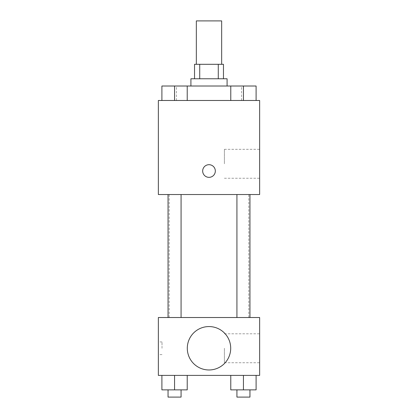 <?xml version="1.0" encoding="UTF-8"?>
<svg xmlns="http://www.w3.org/2000/svg" width="418" height="418" viewBox="0 0 418 418"><rect width="100%" height="100%" fill="white"/><g stroke="black" fill="none" stroke-linecap="round" stroke-linejoin="round"><path stroke-width="0.31" stroke-dasharray="2.09 1.57" d="M196.34 20.9L221.66 20.9M209 64.309L196.34 64.309L209 64.309M218.28 78.777L218.28 64.309L223.468 64.309L223.468 78.777L199.72 78.777L223.468 78.777M218.28 64.309L194.532 64.309L194.532 78.777L199.72 78.777L194.532 78.777M227.089 78.777L190.911 78.777M190.911 86.014L227.089 86.014L190.911 86.014M199.72 78.777L199.72 64.309M174.562 100.482L174.562 86.014L161.902 86.014L174.562 86.014L174.562 100.482L174.562 86.014L187.222 86.014L187.222 100.482L161.902 100.482L187.222 100.482L161.902 100.482L187.222 100.482L161.902 100.482L187.222 100.482L174.562 100.482L187.222 100.482L187.222 86.014L243.438 86.014L230.778 86.014L230.778 100.482L256.098 100.482L230.778 100.482L256.098 100.482L243.438 100.482L243.438 86.014L230.778 86.014L230.778 100.482L230.778 86.014M209 100.482L176.443 100.482L209 100.482M259.641 100.482L158.359 100.482L158.359 194.532L259.641 194.532L259.641 100.482M158.359 171.019L158.359 164.687L158.365 171.019M209 194.532L169.212 194.532L209 194.532M243.438 194.532L236.928 194.532L243.438 194.532M174.562 194.532L181.072 194.532L174.562 194.532M259.641 163.783L259.641 149.315L259.641 163.783M209 164.687A6.333 6.333 0 0 0 203.519 174.186A6.333 6.333 0 0 0 214.481 174.186A6.333 6.333 0 0 0 209 164.687A6.333 6.333 0 0 0 203.519 174.186A6.333 6.333 0 0 0 214.481 174.186A6.333 6.333 0 0 0 209 164.687M209 177.347A6.333 6.333 0 0 1 203.519 167.853A6.333 6.333 0 0 1 214.481 167.853A6.333 6.333 0 0 1 209 177.347M224.393 163.783L224.393 149.315L224.393 163.783M209 317.518L169.212 317.518L209 317.518M243.438 317.518L236.928 317.518L243.438 317.518M174.562 317.518L181.072 317.518L174.562 317.518M259.641 317.518L158.359 317.518L158.359 375.395L259.641 375.395L259.641 317.518M158.359 348.267L158.359 341.934L158.359 348.267M256.098 389.863L243.438 389.863L256.098 389.863L256.098 375.395L230.778 375.395L256.098 375.395L230.778 375.395L256.098 375.395L230.778 375.395L256.098 375.395L230.778 375.395L256.098 375.395L256.098 389.863L230.778 389.863L230.778 375.395L230.778 389.863L249.948 389.863L243.438 389.863L243.438 375.395L243.438 389.863L230.778 389.863L230.778 375.395M187.222 389.863L174.562 389.863L187.222 389.863L187.222 375.395L161.902 375.395L187.222 375.395L161.902 375.395L187.222 375.395L161.902 375.395L187.222 375.395L161.902 375.395L187.222 375.395L187.222 389.863L161.902 389.863L161.902 375.395L161.902 389.863L181.072 389.863L174.562 389.863L174.562 375.395L174.562 389.863L161.902 389.863L161.902 375.395M259.641 348.267L259.641 362.735L259.641 348.267M209 326.562A21.705 21.705 0 0 0 190.206 359.119A21.705 21.705 0 0 0 227.794 359.119A21.705 21.705 0 0 0 209 326.562A21.705 21.705 0 0 0 190.206 359.119A21.705 21.705 0 0 0 227.794 359.119A21.705 21.705 0 0 0 209 326.562M209 369.972A21.705 21.705 0 0 1 190.206 337.415A21.705 21.705 0 0 1 227.794 337.415A21.705 21.705 0 0 1 209 369.972M224.393 348.267L224.393 362.735L224.393 348.267M162.006 348.267L162.006 341.934L162.006 348.267M236.928 389.863L236.928 397.1L249.948 397.1L236.928 397.1L249.948 397.1L249.948 389.863L236.928 389.863L249.948 389.863M243.438 389.863L243.438 375.395M168.052 389.863L168.052 397.1L181.072 397.1L168.052 397.1L181.072 397.1L181.072 389.863L168.052 389.863L181.072 389.863M174.562 389.863L174.562 375.395M256.098 86.014L256.098 100.482L243.438 100.482L256.098 100.482L256.098 86.014L236.928 86.014L249.948 86.014L243.438 86.014L243.438 100.482L230.778 100.482L256.098 100.482L230.778 100.482M236.928 86.014L249.948 86.014M243.438 100.482L243.438 86.014M161.902 100.482L161.902 86.014L161.902 100.482L161.902 86.014L174.562 86.014M168.052 86.014L181.072 86.014M241.557 100.482L241.557 86.014M176.443 100.482L176.443 86.014M224.393 178.251L259.641 178.251M224.393 149.315L259.641 149.315M248.788 317.518L248.788 194.532M169.212 317.518L169.212 194.532M181.072 317.518L181.072 194.532M168.052 317.518L168.052 194.532M249.948 317.518L249.948 194.532M236.928 317.518L236.928 194.532M224.393 362.735L259.641 362.735M224.393 333.799L259.641 333.799M162.006 341.934L158.359 341.934M162.006 354.595L158.359 354.595"/><path stroke-width="0.63" d="M221.66 64.309L221.66 20.9L196.34 20.9L196.34 64.309M199.72 78.777L199.72 64.309L194.532 64.309L194.532 78.777M199.72 64.309L223.468 64.309L223.468 78.777M218.28 78.777L218.28 64.309M190.911 86.014L190.911 78.777L227.089 78.777L227.089 86.014M230.778 100.482L230.778 86.014L161.902 86.014L161.902 100.482M158.359 100.482L259.641 100.482L259.641 194.532L158.359 194.532L158.359 100.482M209 177.347A6.333 6.333 0 0 1 203.519 167.853A6.333 6.333 0 0 1 214.481 167.853A6.333 6.333 0 0 1 209 177.347M158.359 317.518L259.641 317.518L259.641 375.395L158.359 375.395L158.359 317.518M209 369.972A21.705 21.705 0 0 1 190.206 337.415A21.705 21.705 0 0 1 227.794 337.415A21.705 21.705 0 0 1 209 369.972M230.778 375.395L230.778 389.863L256.098 389.863L256.098 375.395L256.098 389.863M243.438 389.863L243.438 375.395M249.948 389.863L249.948 397.1L236.928 397.1L236.928 389.863M161.902 375.395L161.902 389.863L187.222 389.863L187.222 375.395L187.222 389.863M174.562 389.863L174.562 375.395M181.072 389.863L181.072 397.1L168.052 397.1L168.052 389.863M230.778 86.014L256.098 86.014L256.098 100.482L256.098 86.014M243.438 100.482L243.438 86.014M249.948 86.014L236.928 86.014M174.562 100.482L174.562 86.014M187.222 100.482L187.222 86.014L187.222 100.482M181.072 86.014L168.052 86.014M236.928 194.532L236.928 317.518M249.948 194.532L249.948 317.518M181.072 317.518L181.072 194.532M168.052 317.518L168.052 194.532"/></g></svg>
